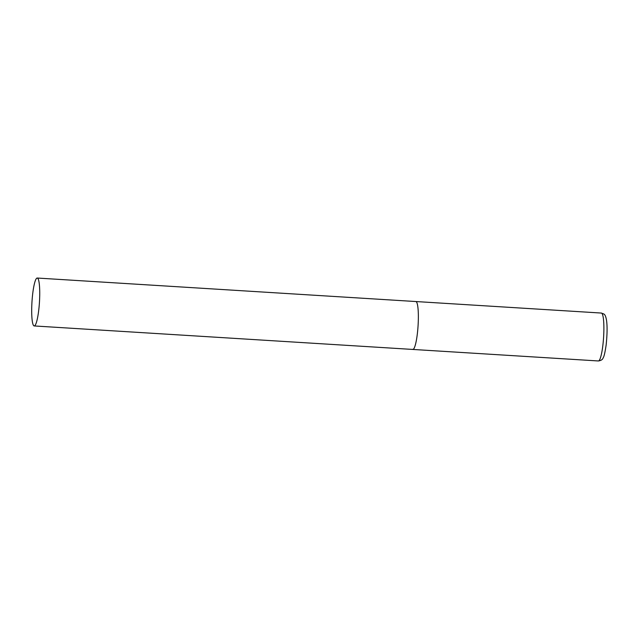 <?xml version="1.0" encoding="UTF-8"?>
<svg xmlns="http://www.w3.org/2000/svg" width="639" height="639" viewBox="0 0 639 639"><rect width="100%" height="100%" fill="white"/><g stroke="black" fill="none" stroke-linecap="round" stroke-linejoin="round"><path stroke-width="0.96" d="M37.206 278.037A24.002 3.738 -86.4 0 0 32.166 299.228A24.002 3.738 -86.4 0 0 34.226 325.946A24.002 3.738 -86.4 0 0 39.267 304.755A24.002 3.738 -86.4 0 0 37.206 278.037L601.355 313.054A24.002 3.738 93.6 0 1 601.746 313.214A24.002 3.738 93.6 0 1 603.512 338.51A24.002 3.738 93.6 0 1 598.384 360.963L412.858 349.445A24.002 3.738 -86.4 0 0 417.89 328.254A24.002 3.738 -86.4 0 0 415.829 301.536A24.002 3.738 93.6 0 1 416.213 301.696A24.002 3.738 93.6 0 1 417.986 326.992A24.002 3.738 93.6 0 1 412.858 349.445A24.002 3.738 93.6 0 1 412.474 349.293M601.355 313.054L603.807 313.989C604.957 314.5 605.86 316.537 606.491 320.091C607.377 326.026 607.258 334.357 606.131 345.076C605.013 352.616 603.999 356.889 603.104 357.896C602.689 359.517 601.115 360.54 598.384 360.963M412.858 349.445L34.226 325.946"/></g></svg>
